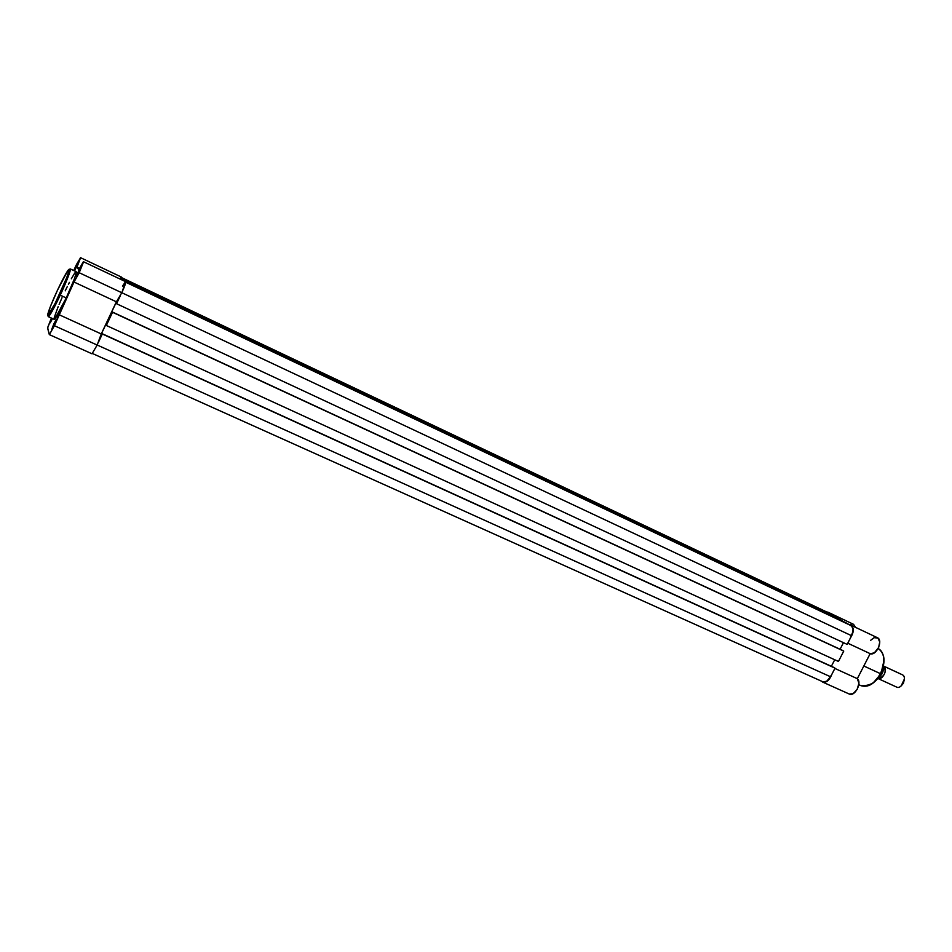 <?xml version="1.0" encoding="UTF-8"?>
<svg xmlns="http://www.w3.org/2000/svg" width="952" height="952" viewBox="0 0 952 952"><rect width="100%" height="100%" fill="white"/><g stroke="black" fill="none" stroke-linecap="round" stroke-linejoin="round"><path stroke-width="1.43" d="M53.847 323.87L54.573 324.263L53.847 323.87L56.061 319.765L55.763 321.443L52.11 329.023L53.847 323.87L56.239 320.039L51.765 329.309L53.847 323.87M78.409 271.427L79.135 271.808L78.409 271.427L80.67 267.191L80.468 268.69L76.386 276.711L78.409 271.427M52.336 318.849L50.289 322.728L51.777 318.23L49.98 322.978L52.336 318.849M75.708 267.095L76.386 267.452L75.708 267.095L78.147 262.776L74.625 270.975L78.112 263.18L75.708 267.095M75.827 271.844L76.303 272.641L74.518 278.531L66.235 297.964L59.333 294.704C56.049 301.891 48.528 316.635 47.683 315.314C47.469 312.684 54.3 296.881 57.513 290.134L50.277 306.83L47.814 315.457L55.097 303.438L66.747 277.603L69.163 270.225L68.996 269.333L67.937 270.416L57.513 290.134C60.678 283.244 68.044 268.702 69.163 269.404C69.663 271.451 62.689 287.706 59.333 294.704L60.226 295.191C63.689 288.004 71.412 269.963 70.305 268.94L70.305 268.94C70.626 271.082 67.259 279.829 60.226 295.191L66.235 297.964C73.256 282.625 76.576 273.878 76.208 271.713L70.305 268.94L69.091 269.333M74.018 282.03L116.382 301.808L121.796 292.74L79.206 272.724L74.018 282.03L79.206 272.724L83.407 262.216L78.695 269.785L77.005 267.107L80.563 257.742L76.481 264.513L73.709 270.535L80.515 257.659L77.005 267.107L79.444 268.262L77.005 267.107L78.695 269.785L83.383 261.681L79.206 272.724L121.796 292.74L116.382 301.808L101.257 333.95L97.175 345.052L54.407 325.703L49.361 334.628L54.407 325.703L74.018 282.03L116.382 301.808L101.257 333.95L58.774 314.577L54.407 325.703L97.175 345.052L92.046 353.739L97.175 345.052L101.257 333.95L58.774 314.577L74.018 282.03M119.738 278.888L121.094 277.115M121.356 277.032L120.975 279.471L121.356 277.032L80.515 257.659M122.487 286.112L125.533 281.685M125.64 281.685L121.796 292.74C124.7 286.362 125.985 282.685 125.64 281.685L83.395 261.681M51.408 318.063L47.636 327.643L49.302 334.557L47.612 328.047L51.408 318.063M65.212 290.86L67.354 286.457M68.401 284.362L69.413 282.387M71.329 278.805L74.399 273.605M74.97 272.808L75.446 272.212M47.79 315.457L48.266 316.635C49.623 316.826 57.025 302.177 60.226 295.191C53.764 308.781 49.778 315.921 48.266 316.635L54.193 319.337C55.752 318.646 59.762 311.518 66.235 297.964L54.823 318.968L54.086 319.182L54.312 317.361L58.227 306.508M59.107 304.414L62.023 297.726M832.512 615.159L121.428 277.698L122.082 278.412L121.475 279.709L122.082 278.412L832.512 615.159M121.451 277.556L827.336 612.279M830.596 676.789L97.187 345.017L830.596 676.789L835.023 668.149L102.328 333.985L98.472 342.185L102.161 333.688L835.023 668.149L102.161 333.688L101.709 334.64L101.34 333.962L101.9 334.223L101.34 333.962L106.231 323.573L106.612 324.215L106.231 323.573L101.34 333.962L101.709 334.64L102.161 333.688L833.928 667.471L835.023 668.149L830.596 676.789C828.204 680.918 825.622 682.584 822.849 681.787L826.598 681.323L830.596 676.789M834.726 659.76L831.37 666.305L834.726 659.76M106.16 325.179L106.612 324.215L106.16 325.179M838.438 661.462L106.338 325.477L838.438 661.462L843.746 651.097L112.55 312.28L106.338 325.477L112.36 312.006L843.746 651.097L112.36 312.006L111.908 312.97L111.503 312.363L112.074 312.625L111.503 312.363L116.406 301.951L111.503 312.363L111.908 312.97L112.36 312.006L842.639 650.442L843.746 651.097L838.438 661.462M840.092 649.264L843.46 642.671L840.092 649.264M116.822 302.51L116.406 301.951L116.37 303.486L116.822 302.51M847.173 644.397L116.561 303.736L847.173 644.397L851.612 635.734L121.808 292.716L851.612 635.734C853.694 630.974 853.504 627.594 851.04 625.619L125.747 282.232L846.007 622.787L851.826 626.261L853.052 629.617L852.278 634.199L847.173 644.397M120.428 295.525L116.561 303.736L120.428 295.525M124.676 281.233L846.007 622.787L124.676 281.233M842.02 620.894L123.665 280.745L122.772 279.162L842.163 620.609L122.772 279.162L122.32 280.114L122.772 279.162L836.272 617.289L842.02 620.894M878.161 648.55L878.161 648.538C885.003 653.369 885.836 661.771 880.659 673.742L880.41 673.647C876.84 682.072 870.366 686.083 860.977 685.678C867.974 687.76 874.46 683.75 880.41 673.647L863.833 665.995L880.41 673.647C885.574 661.592 884.824 653.227 878.161 648.55C886.764 652.989 883.777 668.387 880.41 673.647L880.552 673.659C882.659 670.101 883.753 665.353 883.849 659.415M870.628 640.327L874.138 637.685L877.958 638.054L879.743 641.969L878.613 647.61L874.269 652.905L870.164 653.655L857.324 678.669L858.906 683.286L857.169 689.427L853.052 693.711L849.255 694.032M849.553 624.786L852.492 624.024M853.504 624.298L855.61 627.38L853.539 624.322L827.681 612.053M822.278 681.87L824.206 682.394L827.562 680.977L831.727 674.587C829.406 680.359 826.395 682.87 822.707 682.108L822.278 681.87M850.469 637.947L853.289 630.545L852.587 626.761L849.743 624.893L851.017 625.214C854.194 627.915 854.003 632.164 850.469 637.947M883.884 660.938L881.397 671.886M879.6 675.361L873.674 682.417M848.839 693.806L849.279 694.044C854.777 697.031 862.31 682.655 857.324 678.669L870.164 653.655L847.78 643.207L870.164 653.655C876.328 656.285 883.611 640.172 877.375 637.697L851.017 625.214M857.324 678.669L834.868 668.435L857.324 678.669M883.456 665.995L902.603 674.908C907.601 677.443 901.044 690.176 896.391 686.963L896.665 687.106C901.425 689.7 907.446 677.336 902.603 674.908L883.73 666.138C886.609 671.66 884.955 675.837 878.779 678.669M883.73 666.138C888.502 668.53 882.444 680.977 877.756 678.419L878.053 678.538M877.756 678.419L896.665 687.106M901.187 685.904L904.376 679.002L903.46 683.191L901.187 685.904M879.577 676.812L882.635 672.481L883.432 668.363M878.208 677.753C882.004 675.075 883.694 671.41 883.277 666.781C883.694 671.41 882.004 675.075 878.208 677.753M878.256 677.693C881.6 675.539 883.325 672.326 883.42 668.042M49.361 334.628L91.904 353.751M92.392 353.478L822.849 681.787M880.659 673.742C874.757 683.833 868.2 687.808 860.977 685.678L858.799 684.69M849.279 694.044L822.73 682.12M883.301 666.65C883.849 671.434 882.123 675.17 878.125 677.86M902.377 674.778L883.504 666.019"/></g></svg>
